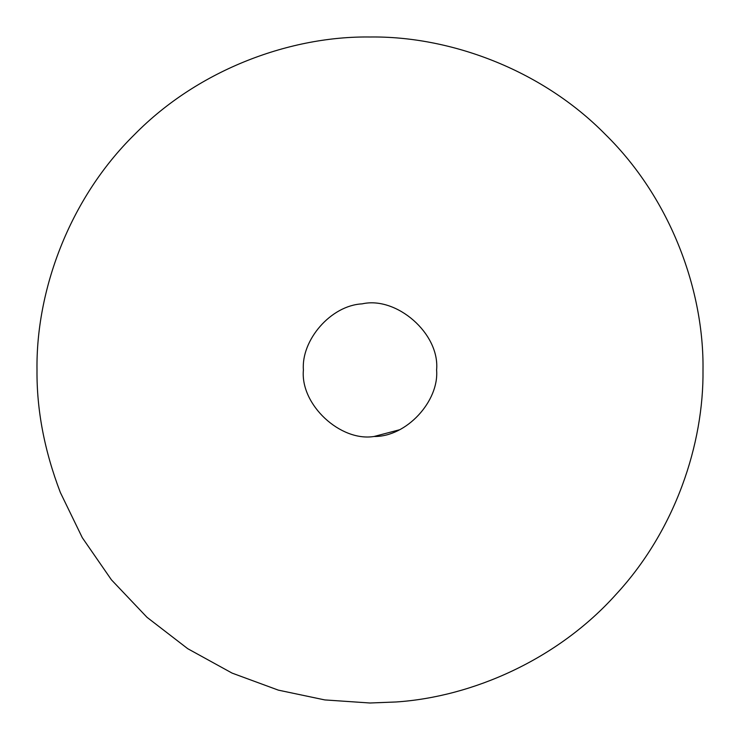 <?xml version="1.0" encoding="UTF-8"?>
<svg xmlns="http://www.w3.org/2000/svg" width="740" height="740" viewBox="0 0 740 740"><rect width="100%" height="100%" fill="white"/><g stroke="black" fill="none" stroke-linecap="round" stroke-linejoin="round"><path stroke-width="1.11" d="M362.138 303.863C396.39 296 440.004 333.536 436.6 370C439.227 401.21 406.371 437.035 374.07 436.48C340.511 441.956 300.144 404.762 303.4 370C301.088 340.326 330.66 305.444 362.138 303.863C396.39 296 440.004 333.536 436.6 370C440.004 333.536 396.39 296 362.138 303.863C396.39 296 440.004 333.536 436.6 370M399.193 429.866L374.07 436.48C340.511 441.956 300.144 404.762 303.4 370M396.131 701.973L370 703L324.805 699.92L278.36 690.143L232.11 673.113L187.747 648.702L147.001 617.308L111.444 579.846L82.307 537.702L60.356 492.507C44.409 450.753 36.63 409.923 37 370C35.927 291.911 68.302 199.624 134.532 134.532C199.624 68.302 291.911 35.927 370 37C448.089 35.927 540.376 68.302 605.468 134.532C671.698 199.624 704.073 291.911 703 370C703.832 443.834 675.435 530.293 615.884 594.562C557.387 659.719 472.222 696.904 396.131 701.973"/></g></svg>
